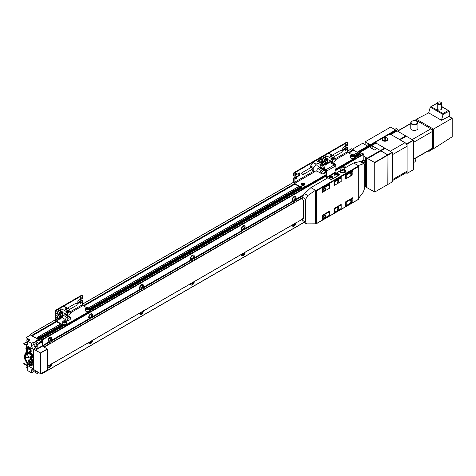 <?xml version="1.0" encoding="UTF-8"?>
<svg xmlns="http://www.w3.org/2000/svg" width="476" height="476" viewBox="0 0 476 476"><rect width="100%" height="100%" fill="white"/><g stroke="black" fill="none" stroke-linecap="round" stroke-linejoin="round"><path stroke-width="0.71" d="M346.492 167.076A2.695 1.559 120 0 0 346.338 166.963A2.695 1.559 120 0 0 344.987 167.094A2.695 1.559 120 0 0 344.6 167.362M345.421 167.695A1.618 0.934 120 0 0 344.85 167.766M295.382 200.212L295.477 199.426A2.695 1.559 120 0 0 295.465 196.332A2.695 1.559 120 0 0 294.114 196.463A2.695 1.559 120 0 0 292.353 198.831A2.695 1.559 120 0 0 292.752 200.997L295.281 202.139A2.695 1.559 120 0 0 295.894 201.901A2.695 1.559 120 0 0 296.506 201.425L296.691 200.967L295.382 200.212L303.111 195.749M292.645 200.92A2.695 1.559 120 0 0 293.859 200.723A2.695 1.559 120 0 0 295.584 198.462A2.695 1.559 120 0 0 295.328 196.267M293.859 199.843A1.618 0.934 120 0 0 294.918 198.415A1.618 0.934 120 0 0 294.668 197.118A1.618 0.934 120 0 0 293.859 197.201A1.618 0.934 120 0 0 292.8 198.629A1.618 0.934 120 0 0 293.049 199.926A1.618 0.934 120 0 0 293.859 199.843M51.188 341.197L51.283 340.411A2.695 1.559 120 0 0 51.271 337.317A2.695 1.559 120 0 0 49.921 337.448A2.695 1.559 120 0 0 48.159 339.816A2.695 1.559 120 0 0 48.558 341.982L51.087 343.119A2.695 1.559 120 0 0 51.7 342.887A2.695 1.559 120 0 0 52.312 342.411L52.497 341.952L51.188 341.197L89.982 318.795L91.785 319.622A2.695 1.559 120 0 0 92.398 319.384A2.695 1.559 120 0 0 93.016 318.914L93.201 318.456L91.886 317.7L140.86 289.426L142.657 290.253A2.695 1.559 120 0 0 143.27 290.015A2.695 1.559 120 0 0 143.889 289.545L144.073 289.081L142.764 288.325L191.733 260.057L193.53 260.878A2.695 1.559 120 0 0 194.148 260.646A2.695 1.559 120 0 0 194.761 260.17L194.946 259.712L193.637 258.956L242.605 230.681L244.408 231.509A2.695 1.559 120 0 0 245.021 231.271A2.695 1.559 120 0 0 245.634 230.8L245.818 230.342L244.509 229.581L293.478 201.312M48.451 341.905A2.695 1.559 120 0 0 49.665 341.708A2.695 1.559 120 0 0 51.39 339.447A2.695 1.559 120 0 0 51.134 337.252M49.665 340.828A1.618 0.934 120 0 0 50.724 339.4A1.618 0.934 120 0 0 50.474 338.103A1.618 0.934 120 0 0 49.665 338.186A1.618 0.934 120 0 0 48.606 339.608A1.618 0.934 120 0 0 48.855 340.905A1.618 0.934 120 0 0 49.665 340.828M91.886 317.7L91.981 316.909A2.695 1.559 120 0 0 91.969 313.821A2.695 1.559 120 0 0 90.618 313.952A2.695 1.559 120 0 0 88.857 316.32A2.695 1.559 120 0 0 89.256 318.486L89.982 318.795M89.149 318.408A2.695 1.559 120 0 0 90.363 318.212A2.695 1.559 120 0 0 92.088 315.951A2.695 1.559 120 0 0 91.832 313.755M90.363 317.331A1.618 0.934 120 0 0 91.422 315.903A1.618 0.934 120 0 0 91.172 314.606A1.618 0.934 120 0 0 90.363 314.69A1.618 0.934 120 0 0 89.304 316.112A1.618 0.934 120 0 0 89.553 317.409A1.618 0.934 120 0 0 90.363 317.331M142.764 288.325L142.854 287.54A2.695 1.559 120 0 0 142.842 284.446A2.695 1.559 120 0 0 141.491 284.583A2.695 1.559 120 0 0 139.736 286.945A2.695 1.559 120 0 0 140.128 289.111L140.86 289.426M140.021 289.039A2.695 1.559 120 0 0 141.235 288.843A2.695 1.559 120 0 0 142.967 286.576A2.695 1.559 120 0 0 142.711 284.386M141.235 287.956A1.618 0.934 120 0 0 142.294 286.534A1.618 0.934 120 0 0 142.044 285.237A1.618 0.934 120 0 0 141.235 285.314A1.618 0.934 120 0 0 140.182 286.742A1.618 0.934 120 0 0 140.426 288.039A1.618 0.934 120 0 0 141.235 287.956M193.637 258.956L193.726 258.17A2.695 1.559 120 0 0 193.714 255.076A2.695 1.559 120 0 0 192.363 255.207A2.695 1.559 120 0 0 190.608 257.575A2.695 1.559 120 0 0 191.001 259.741L191.733 260.057M190.894 259.664A2.695 1.559 120 0 0 192.114 259.468A2.695 1.559 120 0 0 193.839 257.207A2.695 1.559 120 0 0 193.583 255.011M192.114 258.587A1.618 0.934 120 0 0 193.167 257.159A1.618 0.934 120 0 0 192.923 255.862A1.618 0.934 120 0 0 192.114 255.945A1.618 0.934 120 0 0 191.055 257.367A1.618 0.934 120 0 0 191.304 258.664A1.618 0.934 120 0 0 192.114 258.587M244.509 229.581L244.605 228.795A2.695 1.559 120 0 0 244.587 225.701A2.695 1.559 120 0 0 243.242 225.838A2.695 1.559 120 0 0 241.481 228.2A2.695 1.559 120 0 0 241.879 230.372L242.605 230.681M241.772 230.295A2.695 1.559 120 0 0 242.986 230.098A2.695 1.559 120 0 0 244.712 227.837A2.695 1.559 120 0 0 244.456 225.642M242.986 229.218A1.618 0.934 120 0 0 244.045 227.79A1.618 0.934 120 0 0 243.795 226.493A1.618 0.934 120 0 0 242.986 226.57A1.618 0.934 120 0 0 241.927 227.998A1.618 0.934 120 0 0 242.177 229.295A1.618 0.934 120 0 0 242.986 229.218M296.691 222.411L296.506 222.518A2.695 1.559 120 0 0 295.894 222.756A2.695 1.559 120 0 0 295.281 223.226L245.634 251.887A2.695 1.559 120 0 0 245.021 252.125A2.695 1.559 120 0 0 244.408 252.595L194.761 281.262A2.695 1.559 120 0 0 194.148 281.495A2.695 1.559 120 0 0 193.53 281.97L143.889 310.632A2.695 1.559 120 0 0 143.27 310.87A2.695 1.559 120 0 0 142.657 311.34L93.016 340.001A2.695 1.559 120 0 0 92.398 340.239A2.695 1.559 120 0 0 91.785 340.715L52.312 363.503A2.695 1.559 120 0 0 51.7 363.735A2.695 1.559 120 0 0 51.087 364.211L50.593 364.491M48.011 366.056A2.695 1.559 120 0 0 48.57 367.252A2.695 1.559 120 0 0 49.921 367.115A2.695 1.559 120 0 0 51.824 363.67M48.451 367.169A2.695 1.559 120 0 0 49.665 366.966A2.695 1.559 120 0 0 51.569 363.819M48.558 365.741A1.618 0.934 120 0 0 48.855 366.169A1.618 0.934 120 0 0 49.665 366.086A1.618 0.934 120 0 0 50.771 364.467L47.374 366.425M88.709 342.559A2.695 1.559 120 0 0 89.268 343.749A2.695 1.559 120 0 0 90.618 343.618A2.695 1.559 120 0 0 92.522 340.173M89.149 343.666A2.695 1.559 120 0 0 90.363 343.47A2.695 1.559 120 0 0 92.267 340.322M89.256 342.244A1.618 0.934 120 0 0 89.553 342.672A1.618 0.934 120 0 0 90.363 342.589A1.618 0.934 120 0 0 91.469 340.965L52.527 363.45M139.587 313.19A2.695 1.559 120 0 0 140.14 314.38A2.695 1.559 120 0 0 141.491 314.249A2.695 1.559 120 0 0 143.395 310.804M140.021 314.297A2.695 1.559 120 0 0 141.235 314.1A2.695 1.559 120 0 0 143.139 310.953M140.128 312.875A1.618 0.934 120 0 0 140.426 313.297A1.618 0.934 120 0 0 141.235 313.22A1.618 0.934 120 0 0 142.342 311.596L93.225 339.953M190.459 283.815A2.695 1.559 120 0 0 191.019 285.011A2.695 1.559 120 0 0 192.363 284.874A2.695 1.559 120 0 0 194.267 281.429M190.894 284.928A2.695 1.559 120 0 0 192.114 284.725A2.695 1.559 120 0 0 194.018 281.578M191.007 283.5A1.618 0.934 120 0 0 191.304 283.928A1.618 0.934 120 0 0 192.114 283.845A1.618 0.934 120 0 0 193.22 282.226M241.332 254.446A2.695 1.559 120 0 0 241.891 255.636A2.695 1.559 120 0 0 243.242 255.505A2.695 1.559 120 0 0 245.146 252.06M241.772 255.552A2.695 1.559 120 0 0 242.986 255.356A2.695 1.559 120 0 0 244.89 252.209M241.879 254.13A1.618 0.934 120 0 0 242.177 254.553A1.618 0.934 120 0 0 242.986 254.476A1.618 0.934 120 0 0 244.093 252.851L194.97 281.209M292.204 225.071A2.695 1.559 120 0 0 292.764 226.267A2.695 1.559 120 0 0 294.114 226.13A2.695 1.559 120 0 0 296.018 222.685M292.645 226.183A2.695 1.559 120 0 0 293.859 225.987A2.695 1.559 120 0 0 295.763 222.833M292.752 224.755A1.618 0.934 120 0 0 293.049 225.184A1.618 0.934 120 0 0 293.859 225.106A1.618 0.934 120 0 0 294.965 223.482L245.848 251.84M295.281 223.226L294.787 223.512L295.281 223.226M244.408 252.595L243.914 252.881L244.408 252.595M193.53 281.97L193.042 282.25L193.53 281.97M142.657 311.34L142.169 311.625L142.657 311.34M91.785 340.715L91.297 340.995L91.785 340.715M193.655 258.385L242.04 230.455L193.726 258.17M142.782 287.754L191.162 259.825L142.854 287.54M91.91 317.129L140.289 289.2L91.981 316.909M51.212 340.626L89.417 318.569L51.283 340.411M48.719 342.065L42.334 345.755L48.719 342.065M244.533 229.015L292.913 201.08L244.605 228.795M360.63 152.891L354.626 156.36L360.588 152.992L360.481 152.1L359.231 151.671M355.393 156.8L360.064 154.105L360.064 153.29M360.064 154.105L360.326 154.521M360.891 161.656L363.813 159.972L363.813 154.319L362.409 153.391M363.813 159.972L365.592 161.542L365.592 182.629L364.699 183.147L365.592 182.629M348.712 152.945L353.591 150.13L351.556 148.762L347.534 151.088L351.556 148.762M353.591 150.13L357.601 152.493M40.894 339.596L39.175 340.59L38.544 339.733L38.544 338.549L39.109 338.519L38.955 337.728L37.782 337.139L37.455 338.918L32.178 335.872L56.596 321.77M29.821 335.431L30.143 334.402L32.178 335.872M41.531 373.285L42.215 373.595L42.287 372.863M44.066 347.141L42.608 346.153L49.284 342.298M42.334 345.755L42.608 346.153M42.287 345.6L42.287 339.947L40.936 338.924L41.454 341.417L40.829 341.548L41.454 341.185M55.769 315.13A0.72 0.416 120 0 0 55.264 316.01L55.264 319.824L30.036 334.39L55.264 319.824A1.44 0.833 -120 0 0 56.281 321.592L63.909 325.995A0.72 0.416 0 0 0 64.926 325.995L90.618 311.161A0.72 0.416 0 0 0 90.827 310.87L90.827 310.281A0.72 0.416 0 0 0 90.618 309.989L89.292 309.221M296.911 176.786L294.62 177.816L294.114 177.518A0.72 0.416 120 0 0 293.603 178.405L293.603 182.219L82.479 304.11L293.603 182.219A1.44 0.833 -120 0 0 294.62 183.98L302.254 188.389A0.72 0.416 0 0 0 303.272 188.389L326.417 175.025M366.657 170.146A6.117 3.528 60 0 1 365.592 168.736M372.232 148.75L372.869 148.387L372.869 146.18L371.78 145.555L376.284 142.961A2.88 1.66 0 0 0 376.986 143.627L384.816 148.232L367.448 158.502L374.594 162.453L387.821 154.819L380.83 150.832L367.639 158.46M384.816 148.232L367.448 158.502M376.177 142.889L371.518 145.579L371.262 145.257L376.141 142.455A2.88 1.66 0 0 0 376.986 143.627L390.213 151.261L405.07 142.687L391.843 135.047A2.88 1.66 0 0 0 387.773 135.047L376.986 141.277A2.88 1.66 0 0 0 376.141 142.449L371.577 145.602L360.35 152.028M376.242 142.026L359.844 151.731M395.806 130.144L370.501 144.99L365.235 141.777L390.671 127.092L395.806 130.144L357.553 152.469M365.592 178.548L366.657 177.994M365.592 175.757A1.077 0.625 -120 0 0 366.252 176.584L366.657 176.816M366.657 174.555A6.117 3.528 60 0 1 365.592 174.508M366.657 165.065L365.592 165.624M366.044 165.422A6.117 3.528 60 0 1 366.657 166.154M366.657 184.962A8.633 4.986 120 0 1 365.639 186.312L366.657 186.901L366.657 158.508L365.639 157.919L365.639 165.654M365.639 186.312L365.639 178.577M372.869 146.18L370.322 147.649L374.392 149.999L376.938 148.53L380.413 150.535L371.673 145.543L360.409 152.058M372.869 148.387A2.88 1.66 -120 0 0 372.97 149.178M352.389 149.19L362.694 143.246L366.609 145.507L369.15 144.038L370.239 144.662L357.137 152.225M387.821 184.48L387.976 155.081L380.806 150.856M376.153 142.318L371.006 145.287L370.655 144.96L359.35 151.493M360.142 151.904L371.143 145.275M359.636 151.612L370.756 144.966L359.428 151.499M371.197 145.239L359.945 151.79M367.317 158.335L363.813 156.229M360.594 154.367L360.064 154.063M380.865 150.821L385.215 148.375L392.248 152.612L392.248 181.927L387.976 184.396L387.976 155.081L374.749 162.721L374.594 162.453M387.976 184.396L374.749 192.03L374.749 162.721M364.699 186.408L374.749 192.03M389.689 134.565L396.603 130.567L397.014 130.912M388.154 134.863L396.091 130.269L396.508 130.62M397.109 130.858L390.588 134.625L397.109 130.858L406.171 136.201M405.849 135.85L399.537 139.492L391.843 135.047A2.88 1.66 0 0 0 390.683 134.643L390.481 134.696M399.959 139.789L407.105 144.038L407.105 173.353L405.915 172.842M365.235 141.777L365.08 144.627M392.248 152.612L387.976 155.081L387.821 154.819L392.099 152.35M360.463 152.094L371.649 145.567M376.51 141.64L370.631 144.978M357.345 152.344L395.675 129.978M396.448 130.602L389.57 134.571M396.954 130.894L390.51 134.613M406.111 136.178L399.959 139.736M407.105 173.353L413.412 169.706L413.412 140.396L406.266 136.148L400.013 139.766L406.266 136.148M396.193 130.275L388.398 134.773M413.257 140.128L406.95 143.776M413.412 140.396L407.105 144.038M396.698 130.573L389.784 134.565M432.839 148.929L429.209 151.243A0.72 0.416 -60 0 1 429.185 151.261A0.72 0.416 -60 0 1 428.822 151.297A0.72 0.416 -60 0 1 428.674 150.999L428.418 150.803M437.884 102.328L438.134 102.185A1.797 1.041 0 0 0 438.134 103.649A1.797 1.041 0 0 0 440.681 103.649A1.797 1.041 0 0 0 440.681 102.185A1.797 1.041 0 0 0 438.134 102.185L437.884 102.328A2.16 1.244 0 0 0 437.248 103.209L437.248 108.79A2.16 1.244 0 0 0 438.58 109.944A2.16 1.244 0 0 0 440.937 109.67A2.16 1.244 0 0 0 441.567 108.79L441.567 103.209A2.16 1.244 0 0 0 440.937 102.328A2.16 1.244 0 0 0 440.794 102.257M437.248 103.209A2.16 1.244 0 0 0 438.58 104.363A2.16 1.244 0 0 0 440.937 104.089A2.16 1.244 0 0 0 441.567 103.209M411.811 121.35L412.061 121.201A3.201 1.85 0 0 0 412.061 121.201A3.201 1.85 0 0 0 412.067 123.814A3.201 1.85 0 0 0 416.589 123.814A3.201 1.85 0 0 0 416.589 121.201A3.201 1.85 0 0 0 412.067 121.201L411.811 121.35A3.564 2.059 0 0 0 410.764 122.802L410.764 128.383A3.564 2.059 0 0 0 412.966 130.281A3.564 2.059 0 0 0 416.845 129.835A3.564 2.059 0 0 0 417.892 128.383L417.892 122.802A3.564 2.059 0 0 0 416.845 121.35A3.564 2.059 0 0 0 416.714 121.273M410.764 122.802A3.564 2.059 0 0 0 412.966 124.7A3.564 2.059 0 0 0 416.845 124.254A3.564 2.059 0 0 0 417.892 122.802M398.43 130.501A2.517 1.452 -120 0 0 397.049 128.942A2.517 1.452 -120 0 0 395.788 128.817L394.729 129.43M398.489 130.466A2.231 1.285 -120 0 0 397.252 129.061A2.231 1.285 -120 0 0 397.157 129.008M413.644 162.542L414.858 161.84A2.517 1.452 -120 0 0 415.375 160.686L415.375 160.454A2.231 1.285 -120 0 0 414.78 158.681L428.269 150.886A0.72 0.416 60 0 1 428.269 150.886M415.375 160.686A2.517 1.452 -120 0 0 414.721 158.71M431.887 148.798L432.44 148.827L432.41 131.09A2.16 1.244 -120 0 0 431.202 128.99L415.857 120.101A0.72 0.416 120 0 1 416.387 119.238L428.686 112.883L430.262 107.094L436.456 103.435L437.248 103.893M431.22 106.707L443.019 113.52L443.019 114.46L430.262 107.094L436.456 103.679L437.248 104.137M443.019 114.46L449.279 111.081L441.567 106.386M449.279 116.578L449.279 111.081L448.261 110.497L443.019 113.52M415.857 120.101L415.602 120.589M414.114 120.666L415.964 119.702M432.44 148.827A0.72 0.416 0 0 0 433.457 148.792L452.016 136.892A0.72 0.416 0 0 0 452.2 136.618L452.2 118.268L449.13 116.495A0.72 0.416 -60 0 0 448.797 116.513L451.992 118.387M432.184 148.97L432.184 148.387A0.72 0.416 60 0 1 432.035 148.714L413.668 159.317M432.184 148.387L413.668 159.073L413.668 162.251A2.16 1.244 60 0 1 413.412 163.078M415.322 120.749L415.75 120.505A0.72 0.416 60 0 1 416.107 120.541L415.625 120.821M415.602 120.244L416.107 120.541M428.418 151.148L428.12 150.975M431.202 128.99L432.41 129.692L452.016 118.375L452.016 136.892M428.686 112.883L441.502 120.285L448.797 116.513M441.502 120.285L442.989 114.716M391.653 181.07A2.88 1.66 -120 0 0 392.248 179.755L407.105 171.176A2.88 1.66 60 0 1 406.51 172.496L392.248 180.725M405.07 142.687A2.88 1.66 60 0 1 407.105 146.209L392.248 154.789L392.248 179.755M387.69 139.046L387.69 139.629A2.773 1.601 180 0 1 385.982 141.11A2.773 1.601 180 0 1 382.966 140.765A2.773 1.601 180 0 1 382.151 139.629L382.151 139.046A2.773 1.601 180 0 1 383.864 137.564A2.773 1.601 180 0 1 386.881 137.915A2.773 1.601 180 0 1 387.69 139.046A2.773 1.601 180 0 1 385.982 140.521A2.773 1.601 180 0 1 382.966 140.176A2.773 1.601 180 0 1 382.151 139.046M385.138 138.492L384.12 139.081L385.512 139.295L385.727 138.831L385.138 138.492L384.215 139.135M385.625 139.04L385.138 138.76M407.105 146.209L407.105 171.176M34.766 370.114A1.511 0.875 -120 0 0 35.825 371.815A1.511 0.875 -120 0 0 36.581 371.893A1.511 0.875 -120 0 0 36.807 371.643M35.825 344.088A1.511 0.875 -120 0 0 35.069 344.011A1.511 0.875 -120 0 0 34.837 345.225A1.511 0.875 -120 0 0 35.825 346.558A1.511 0.875 -120 0 0 36.581 346.629A1.511 0.875 -120 0 0 36.813 345.421A1.511 0.875 -120 0 0 35.825 344.088M27.078 366.246A1.618 0.934 -120 0 0 27.37 366.77M28.947 340.53A1.618 0.934 -120 0 0 28.042 339.507A1.618 0.934 -120 0 0 27.233 339.424A1.618 0.934 -120 0 0 26.942 340.56A1.618 0.934 -120 0 0 27.787 341.97M35.623 349.973L37.913 348.61L37.687 344.255L33.844 342.036L31.553 343.386L31.553 345.647A2.88 1.66 -120 0 0 33.588 349.17L40.68 353.037L40.68 373.755L33.588 369.435A2.88 1.66 -120 0 0 32.148 369.293A2.88 1.66 -120 0 0 31.553 370.614L31.553 372.869L33.844 371.577L37.687 373.797L37.812 372.22M33.844 369.584L33.844 371.577M33.844 342.036L33.844 344.321A2.88 1.66 -120 0 0 35.878 347.849L37.562 348.819M31.553 372.869L27.787 370.697L27.787 368.436A2.88 1.66 -120 0 0 25.752 364.913L23.8 363.783L23.8 363.343L33.385 368.876L33.385 349.491L23.8 343.958L23.8 343.517L25.752 344.648A2.88 1.66 -120 0 0 27.192 344.791A2.88 1.66 -120 0 0 27.787 343.47L27.787 341.215L30.077 339.858L26.061 337.68L26.061 342.179L27.787 343.178M26.061 365.116L26.061 366.942L27.769 368.067M23.8 343.517L26.061 342.179M35.944 341.762L38.568 340.245L41.162 341.738M38.568 340.245L38.377 339.596L35.343 341.411L38.55 343.267L41.62 341.47L42.031 341.708L37.687 344.255M31.553 343.386L27.787 341.215M37.812 348.349L42.186 345.879L47.225 348.962L40.573 352.859M40.68 353.037L47.374 349.229L47.225 348.962M40.68 373.755L47.374 370.025L47.374 349.229M40.573 373.815L47.374 370.025M26.061 337.68L30.488 335.044L38.377 339.596M26.186 337.609L30.488 335.044M42.186 345.879L42.031 341.708M37.812 344.463L42.186 341.976M341.048 170.093L340.495 170.598L341.137 171.991L343.547 172.366L345.308 171.348L344.666 169.956M337.865 180.606L337.865 180.606A1.261 0.726 -60 0 1 338.757 181.118A1.261 0.726 -60 0 1 337.865 182.659A1.261 0.726 -60 0 1 336.972 182.147A1.261 0.726 -60 0 1 337.865 180.606L337.865 180.606M337.799 180.648A1.077 0.625 -60 0 1 338.275 180.624A1.077 0.625 -60 0 1 338.442 181.493A1.077 0.625 -60 0 1 337.74 182.439A1.077 0.625 -60 0 1 337.198 182.492A1.077 0.625 -60 0 1 336.978 182.07M337.865 207.625L337.865 207.625A1.261 0.726 -60 0 1 338.757 208.143A1.261 0.726 -60 0 1 337.865 209.684A1.261 0.726 -60 0 1 336.972 209.172A1.261 0.726 -60 0 1 337.865 207.625L337.865 207.625M337.799 207.667A1.077 0.625 -60 0 1 338.275 207.649A1.077 0.625 -60 0 1 338.442 208.512A1.077 0.625 -60 0 1 337.74 209.464A1.077 0.625 -60 0 1 337.198 209.517A1.077 0.625 -60 0 1 336.978 209.089M351.092 172.824L351.092 172.824A1.44 0.833 -60 0 1 352.109 173.407A1.44 0.833 -60 0 1 351.092 175.174A1.44 0.833 -60 0 1 350.074 174.585A1.44 0.833 -60 0 1 351.092 172.824L351.092 172.824M350.99 172.883A1.166 0.672 -60 0 1 351.484 172.877A1.166 0.672 -60 0 1 351.663 173.811A1.166 0.672 -60 0 1 350.901 174.835A1.166 0.672 -60 0 1 350.318 174.894A1.166 0.672 -60 0 1 350.08 174.466M324.638 215.116L324.638 215.116A1.44 0.833 -60 0 1 325.655 215.705A1.44 0.833 -60 0 1 324.638 217.467A1.44 0.833 -60 0 1 323.62 216.877A1.44 0.833 -60 0 1 324.638 215.116L324.638 215.116M324.537 215.182A1.166 0.672 -60 0 1 325.031 215.17A1.166 0.672 -60 0 1 325.209 216.104A1.166 0.672 -60 0 1 324.448 217.133A1.166 0.672 -60 0 1 323.864 217.193A1.166 0.672 -60 0 1 323.626 216.758M351.092 199.843L351.092 199.843A1.44 0.833 -60 0 1 352.109 200.432A1.44 0.833 -60 0 1 351.092 202.193A1.44 0.833 -60 0 1 350.074 201.604A1.44 0.833 -60 0 1 351.092 199.843L351.092 199.843M350.99 199.908A1.166 0.672 -60 0 1 351.484 199.896A1.166 0.672 -60 0 1 351.663 200.83A1.166 0.672 -60 0 1 350.901 201.86A1.166 0.672 -60 0 1 350.318 201.919A1.166 0.672 -60 0 1 350.08 201.485M324.638 188.097L324.638 188.097A1.44 0.833 -60 0 1 325.655 188.68A1.44 0.833 -60 0 1 324.638 190.448A1.44 0.833 -60 0 1 323.62 189.859A1.44 0.833 -60 0 1 324.638 188.097L324.638 188.097M324.537 188.157A1.166 0.672 -60 0 1 325.031 188.151A1.166 0.672 -60 0 1 325.209 189.085A1.166 0.672 -60 0 1 324.448 190.108A1.166 0.672 -60 0 1 323.864 190.168A1.166 0.672 -60 0 1 323.626 189.74M343.898 166.457A1.41 0.815 180 0 1 344.231 166.761A1.41 0.815 180 0 1 343.654 167.725A1.41 0.815 180 0 1 341.905 167.611A1.41 0.815 180 0 1 341.572 166.761A1.41 0.815 180 0 1 343.898 166.457M345.154 168.944L344.386 170.497A1.797 1.041 180 0 1 341.631 170.64A1.797 1.041 180 0 1 341.417 170.497L340.774 169.569L340.971 167.736A2.053 1.184 180 0 0 341.453 168.968A2.053 1.184 180 0 0 343.999 169.135A2.053 1.184 180 0 0 344.832 167.736L344.231 166.761M344.428 170.235L344.428 169.236L344.428 170.235M358.827 198.028L363.283 192.108L364.699 188.074L364.699 165.059L364.104 163.5L361.028 161.721A3.6 2.077 120 0 0 359.999 161.596L353.638 162.953L344.957 167.963L345.029 169.105M342.506 170.569L342.185 169.551L342.506 170.569M332.397 176.215A1.618 0.934 180 0 1 332.873 176.876L332.873 178.107A1.618 0.934 180 0 1 331.873 178.97A1.618 0.934 180 0 1 330.106 178.768A1.618 0.934 180 0 1 329.63 178.107L329.63 176.876A1.618 0.934 180 0 1 330.219 176.156M337.484 173.276A1.618 0.934 180 0 1 337.96 173.936L337.96 175.174A1.618 0.934 180 0 1 336.96 176.037A1.618 0.934 180 0 1 335.193 175.834A1.618 0.934 180 0 1 334.717 175.174L334.717 173.936A1.618 0.934 180 0 1 335.306 173.216M336.925 174.043L337.139 173.579L336.556 173.24L335.538 173.829L336.925 174.043M335.753 173.948L335.753 173.365M336.556 174.097L336.556 173.24M331.837 176.977L332.052 176.519L331.469 176.18L330.451 176.763L331.837 176.977M330.665 176.888L330.665 176.298M331.469 177.036L331.469 176.18M340.858 168.79L340.774 169.569M345.308 171.348L345.308 172.235M343.547 172.366L343.547 172.871M341.137 171.991L341.137 172.592M340.495 170.598L340.762 172.407M340.495 171.598L339.923 171.925M345.82 171.675A3.058 1.767 0 0 0 345.213 171.051M336.829 172.931L339.007 171.396L340.739 172.395A3.058 1.767 0 0 0 344.071 172.776A3.058 1.767 0 0 0 345.957 171.146A3.058 1.767 0 0 0 345.064 169.896L344.922 169.819M364.104 163.5L358.214 165.594L358.725 166.475L316.498 190.858L310.899 187.627L327.946 177.786L330.743 179.398A0.72 0.416 0 0 0 331.76 179.398L339.394 174.995A0.72 0.416 0 0 0 339.602 174.704A0.72 0.416 0 0 0 339.394 174.406L337.817 173.502M303.396 200.342L303.527 217.972M303.396 217.978L302.76 218.347L303.527 218.282L303.527 200.497L302.76 199.551L302.76 197.439A3.6 2.077 120 0 1 304.539 193.613L310.899 187.627M322.347 215.265L322.859 215.557L329.469 211.737L329.469 211.154L322.347 215.265L322.347 219.376L329.469 215.265L329.469 211.737M322.347 188.24L322.347 192.352L329.469 188.24L329.469 184.718L322.859 188.538L322.347 188.24L329.469 184.129L329.469 184.718M322.347 192.352L329.469 188.24M334.051 181.487L334.051 185.598L341.173 181.487L341.173 177.965L334.557 181.778L334.051 181.487L341.173 177.375L341.173 177.965M334.051 185.598L341.173 181.487M334.051 208.506L334.557 208.803L341.173 204.983L341.173 204.394L334.051 208.506L334.051 212.623L341.173 208.506L341.173 204.983M315.481 223.518L315.481 190.269L307.823 195.511L305.687 199.129L305.687 222.143L306.58 223.881L315.987 223.809L315.987 190.561L358.725 165.892L358.725 199.141L315.987 223.809L316.498 223.518L316.498 190.858M345.749 174.734L346.26 175.025L352.871 171.205L352.871 170.616L345.749 174.734L345.749 178.845L352.871 174.734L352.871 171.205M345.749 178.845L352.871 174.734M345.749 201.753L346.26 202.044L352.871 198.23L352.871 197.641L345.749 201.753L345.749 205.864L352.871 201.753L352.871 198.23M322.347 219.376L329.469 215.265M334.051 212.623L341.173 208.506M345.749 205.864L352.871 201.753M346.26 202.044L346.26 205.572M334.557 208.803L334.557 212.326M322.859 215.557L322.859 219.085M358.214 165.594L353.638 162.953M302.76 218.347L302.76 220.459A3.6 2.077 120 0 0 303.51 222.102L306.58 223.881M346.26 175.025L346.26 178.548M334.557 181.778L334.557 185.307M322.859 188.538L322.859 192.06M339.215 175.097L337.96 174.341M327.791 177.875L326.929 177.078L335.068 172.383L335.068 166.213A1.077 0.625 -120 0 0 334.301 164.892L329.57 162.453L324.935 165.13M335.068 172.383L335.61 172.99M322.823 168.248L326.417 170.616L326.417 176.786A1.077 0.625 -120 0 0 327.179 178.107L327.286 178.167M326.929 177.078L326.929 170.914A1.077 0.625 -120 0 0 326.161 169.593L323.329 167.957M295.275 174.621A0.887 0.512 120 0 0 295.388 174.573A0.887 0.512 120 0 0 296.001 173.371M295.894 174.865A0.887 0.512 120 0 0 296.471 174.085A0.887 0.512 120 0 0 296.334 173.377A0.887 0.512 120 0 0 295.894 173.419A0.887 0.512 120 0 0 295.316 174.198A0.887 0.512 120 0 0 295.453 174.912A0.887 0.512 120 0 0 295.894 174.865M295.275 178.738A0.887 0.512 120 0 0 295.388 178.684A0.887 0.512 120 0 0 296.001 177.483M295.894 178.976A0.887 0.512 120 0 0 296.471 178.197A0.887 0.512 120 0 0 296.334 177.488A0.887 0.512 120 0 0 295.894 177.53A0.887 0.512 120 0 0 295.316 178.31A0.887 0.512 120 0 0 295.453 179.024A0.887 0.512 120 0 0 295.894 178.976M323.769 173.163A1.981 1.142 0 0 0 324.257 173.627A1.981 1.142 0 0 0 326.417 173.877M304.414 183.498A1.981 1.142 180 0 1 304.997 184.307L304.372 183.397C302.635 182.808 301.522 183.111 301.04 184.307L301.04 185.89A1.981 1.142 0 0 0 301.617 186.699A1.981 1.142 0 0 0 303.771 186.949A1.981 1.142 0 0 0 304.997 185.89L304.997 184.307A1.981 1.142 180 0 1 303.771 185.36A1.981 1.142 180 0 1 301.617 185.116A1.981 1.142 180 0 1 301.04 184.307A1.981 1.142 180 0 1 301.701 183.456M303.712 184.557L302.32 184.462M303.753 184.551L304.021 183.974L303.283 183.552L302.284 183.706L302.016 184.283L302.748 184.706L303.753 184.551M302.284 184.438L302.284 183.706M303.283 184.313L303.283 183.552M326.352 171.491L325.096 171.372M325.084 171.461L326.417 171.419M325.923 171.241L325.923 170.479L324.959 170.628M326.417 170.765L325.923 170.479M294.263 176.09A0.72 0.416 120 0 1 294.114 175.757L294.114 173.704A0.72 0.416 120 0 1 294.62 172.824L294.114 172.526A0.72 0.416 120 0 0 293.603 173.407L293.603 175.465A0.72 0.416 120 0 0 293.751 175.793L294.263 176.09A0.72 0.416 120 0 0 294.62 176.055L299.202 172.824M296.762 176.578L298.69 175.465L298.946 172.966M297.167 176.935L299.458 175.317L299.458 172.966M296.405 176.495L294.114 177.518M294.62 177.816A0.72 0.416 120 0 0 294.114 178.696L293.603 178.405M344.731 146.828L347.022 145.799A0.72 0.416 120 0 0 347.534 144.918L347.534 142.859A0.72 0.416 120 0 0 347.385 142.532A0.72 0.416 120 0 0 347.022 142.568L321.33 157.401A0.72 0.416 120 0 0 320.824 158.282L320.824 159.02L320.824 158.282A0.72 0.416 120 0 0 320.675 157.955L320.164 157.657A0.72 0.416 120 0 0 319.807 157.693L294.114 172.526M320.675 157.955A0.72 0.416 120 0 0 320.312 157.99L319.807 157.693M294.114 178.696L294.114 182.516A0.72 0.416 -120 0 0 294.62 183.397L302.254 187.8A0.72 0.416 0 0 0 303.272 187.8L326.417 174.436M294.62 172.824L320.312 157.99M324.971 170.075L322.198 168.474L324.971 170.075M302.456 174.585A1.077 0.625 -120 0 0 302.998 174.638A1.077 0.625 -120 0 0 303.164 173.77A1.077 0.625 -120 0 0 302.456 172.824A1.077 0.625 -120 0 0 301.915 172.77A1.077 0.625 -120 0 0 301.754 173.633A1.077 0.625 -120 0 0 302.456 174.585M302.998 174.638L312.304 169.26A1.077 0.625 -120 0 0 312.47 168.397A1.077 0.625 -120 0 0 311.768 167.445A1.077 0.625 -120 0 0 311.227 167.391L301.915 172.77M320.449 162.447A1.981 1.142 -60 0 1 321.74 160.721A1.981 1.142 -60 0 1 322.728 160.62L321.354 159.829A1.981 1.142 120 0 0 320.366 159.93A1.981 1.142 120 0 0 319.075 161.656M317.492 171.366L316.094 172.175L311.31 169.837M322.115 160.269A2.517 1.452 120 0 0 321.621 159.478A2.517 1.452 120 0 0 320.366 159.603L319.039 158.841L312.934 162.364L310.649 165.904L313.803 167.725L316.094 164.184L317.95 163.113A1.547 0.892 120 0 0 316.939 164.476A1.547 0.892 120 0 0 317.177 165.719L320.431 167.594A1.547 0.892 120 0 0 320.651 167.665M312.934 162.364L316.094 164.184M322.68 173.794L324.055 173.002A1.499 0.863 120 0 0 325.031 171.681A1.499 0.863 120 0 0 324.799 170.485A1.499 0.863 120 0 0 324.055 170.557L322.68 171.348A1.499 0.863 120 0 0 321.699 172.669A1.499 0.863 120 0 0 321.931 173.865A1.499 0.863 120 0 0 322.68 173.794M324.799 170.485L323.323 169.629A1.499 0.863 120 0 0 322.579 169.706L321.205 170.497A1.499 0.863 120 0 0 320.229 171.818A1.499 0.863 120 0 0 320.455 173.014L321.931 173.865M322.68 168.331L324.055 167.54A1.499 0.863 120 0 0 325.031 166.219A1.499 0.863 120 0 0 324.799 165.017A1.499 0.863 120 0 0 324.055 165.095L322.68 165.886A1.499 0.863 120 0 0 321.699 167.207A1.499 0.863 120 0 0 321.931 168.403A1.499 0.863 120 0 0 322.68 168.331M326.09 164.464L326.09 163.69L325.453 163.631L324.816 165.029L323.323 164.166A1.499 0.863 120 0 0 322.579 164.244L321.205 165.035A1.499 0.863 120 0 0 320.229 166.356A1.499 0.863 120 0 0 320.455 167.552L321.931 168.403M323.519 169.742A1.547 0.892 120 0 0 323.353 169.587A1.547 0.892 120 0 0 322.579 169.664L321.205 170.456A1.547 0.892 120 0 0 320.193 171.818A1.547 0.892 120 0 0 320.431 173.062A1.547 0.892 120 0 0 320.651 173.127M323.353 169.587L320.092 167.707A1.547 0.892 120 0 0 319.319 167.784L317.95 168.575A1.547 0.892 120 0 0 316.939 169.938A1.547 0.892 120 0 0 317.177 171.181L320.431 173.062M323.519 164.28A1.547 0.892 120 0 0 323.353 164.125A1.547 0.892 120 0 0 322.579 164.202L321.205 164.994A1.547 0.892 120 0 0 320.193 166.356A1.547 0.892 120 0 0 320.431 167.594M321.252 162.857L321.865 161.608M321.889 163.274L322.526 162.483L322.526 161.632L321.889 161.578L321.252 162.37L321.252 162.917L321.871 163.268M321.865 162.102L322.526 162.483M322.579 164.202L317.492 161.263A1.547 0.892 -60 0 1 318.265 161.185L323.353 164.125M319.039 158.841A2.517 1.452 -60 0 1 320.3 158.716L321.621 159.478M320.413 167.588L320.413 167.891M317.492 161.263L320.366 159.603M313.803 167.725L313.803 171.277M310.649 165.904L310.649 167.73M345.136 149.952A0.887 0.512 120 0 0 345.243 149.898A0.887 0.512 120 0 0 345.856 148.696M345.749 150.196A0.887 0.512 120 0 0 346.326 149.416A0.887 0.512 120 0 0 346.195 148.702A0.887 0.512 120 0 0 345.749 148.75A0.887 0.512 120 0 0 345.171 149.529A0.887 0.512 120 0 0 345.308 150.237A0.887 0.512 120 0 0 345.749 150.196M345.136 145.84A0.887 0.512 120 0 0 345.243 145.787A0.887 0.512 120 0 0 345.856 144.585M345.749 146.084A0.887 0.512 120 0 0 346.326 145.299A0.887 0.512 120 0 0 346.195 144.591A0.887 0.512 120 0 0 345.749 144.639A0.887 0.512 120 0 0 345.171 145.418A0.887 0.512 120 0 0 345.308 146.126A0.887 0.512 120 0 0 345.749 146.084M353.763 155.009A1.981 1.142 180 0 1 354.34 155.813L353.716 154.908C351.978 154.319 350.872 154.623 350.384 155.813L350.384 157.401A1.981 1.142 0 0 0 350.967 158.21A1.981 1.142 0 0 0 353.121 158.454A1.981 1.142 0 0 0 354.34 157.401L354.34 155.813A1.981 1.142 180 0 1 353.121 156.872A1.981 1.142 180 0 1 350.967 156.622A1.981 1.142 180 0 1 350.384 155.813A1.981 1.142 180 0 1 351.044 154.962M353.055 156.069L351.669 155.973M353.097 156.063L353.365 155.485L352.633 155.057L351.627 155.218L351.359 155.795L352.097 156.217L353.097 156.063M351.627 155.95L351.627 155.218M352.633 155.825L352.633 155.057M321.33 157.401L320.824 157.11A0.72 0.416 120 0 0 320.348 157.764M347.385 142.532L346.873 142.241A0.72 0.416 120 0 0 346.516 142.276L320.824 157.11M344.481 146.679L342.19 148.298L342.262 150.809L344.481 149.619L344.731 149.178L344.225 148.881L342.19 150.351M344.731 149.178L344.987 148.738L344.481 148.441L344.225 148.881M344.481 148.441L346.516 147.268A0.72 0.416 120 0 1 346.873 147.233L347.385 147.524A0.72 0.416 120 0 0 347.022 147.56L346.516 147.268M344.987 148.738L347.022 147.56M335.294 158.74L347.534 151.671L347.534 147.857A0.72 0.416 120 0 0 347.385 147.524M335.068 170.033L355.673 158.133A0.72 0.416 0 0 0 355.881 157.842L355.881 157.253A0.72 0.416 0 0 0 355.673 156.961L354.34 156.193M335.068 169.444L355.673 157.55A0.72 0.416 0 0 0 355.881 157.253M347.534 151.671A0.72 0.416 -120 0 0 348.039 152.558L351.681 154.658M332.575 155.069L340.887 150.267A1.077 0.625 60 0 1 341.429 150.321A1.077 0.625 60 0 1 342.131 151.273A1.077 0.625 60 0 1 341.964 152.136L334.152 156.652M324.12 161.888A1.981 1.142 120 0 0 323.924 161.983A1.981 1.142 120 0 0 322.639 163.714M325.298 161.894A1.981 1.142 -60 0 1 324.311 161.995A1.981 1.142 -60 0 1 324.007 160.406A1.981 1.142 -60 0 1 325.298 158.663A1.981 1.142 -60 0 1 326.286 158.567L324.918 157.776A1.981 1.142 120 0 0 323.924 157.871A1.981 1.142 120 0 0 322.538 160.513M331.861 155.081L334.152 155.979L328.708 153.26L331.861 155.081L330.005 156.152A1.547 0.892 120 0 1 330.778 156.074L334.033 157.955A1.547 0.892 120 0 0 333.26 158.032L331.885 158.823A1.547 0.892 120 0 0 330.88 160.192A1.547 0.892 120 0 0 331.112 161.429A1.547 0.892 120 0 0 331.338 161.495M334.735 158.924L333.361 159.716A1.499 0.863 120 0 0 332.385 161.037A1.499 0.863 120 0 0 332.617 162.239A1.499 0.863 120 0 0 333.361 162.161L334.735 161.37A1.499 0.863 120 0 0 335.711 160.049A1.499 0.863 120 0 0 335.485 158.853A1.499 0.863 120 0 0 334.735 158.924L333.26 158.074L331.885 158.865A1.499 0.863 120 0 0 330.909 160.186A1.499 0.863 120 0 0 331.141 161.382L332.617 162.239M335.485 158.853L334.009 158.002A1.499 0.863 120 0 0 333.26 158.074M335.068 166.582A1.499 0.863 120 0 0 335.485 164.315A1.499 0.863 120 0 0 334.735 164.387L334.087 164.767M335.485 164.315L334.009 163.464A1.499 0.863 120 0 0 333.26 163.536L332.611 163.911M334.206 163.577A1.547 0.892 120 0 0 334.033 163.417A1.547 0.892 120 0 0 333.26 163.494L332.575 163.893M334.033 163.417L330.778 161.542A1.547 0.892 120 0 0 330.005 161.614L328.63 162.411A1.547 0.892 120 0 0 327.708 163.53M324.816 160.805L325.423 159.549M326.09 160.424L326.09 159.579L325.453 159.519L324.816 160.311L324.816 161.162L325.453 161.215L326.09 160.424L325.423 160.043M324.816 160.846L325.453 161.215M324.816 164.916L325.423 163.667M325.423 164.155L326.024 164.5M327.536 163.631L327.536 158.841A1.547 0.892 120 0 0 327.857 159.549L331.112 161.429M325.709 158.228L325.709 157.782A1.547 0.892 -60 0 1 326.798 155.89L323.924 157.55A2.517 1.452 120 0 0 322.169 160.299M320.937 159.079A2.517 1.452 -60 0 1 322.603 156.782L328.708 153.26M325.709 162.34L325.709 161.697M334.152 158.05L334.152 155.979M80.081 302.98A0.887 0.512 120 0 0 80.188 302.926A0.887 0.512 120 0 0 80.807 301.724M80.7 303.218A0.887 0.512 120 0 0 81.277 302.438A0.887 0.512 120 0 0 81.14 301.73A0.887 0.512 120 0 0 80.7 301.778A0.887 0.512 120 0 0 80.117 302.558A0.887 0.512 120 0 0 80.254 303.266A0.887 0.512 120 0 0 80.7 303.218M80.081 298.868A0.887 0.512 120 0 0 80.188 298.815A0.887 0.512 120 0 0 80.807 297.613M80.7 299.106A0.887 0.512 120 0 0 81.277 298.327A0.887 0.512 120 0 0 81.14 297.619A0.887 0.512 120 0 0 80.7 297.661A0.887 0.512 120 0 0 80.117 298.44A0.887 0.512 120 0 0 80.254 299.154A0.887 0.512 120 0 0 80.7 299.106M88.709 308.031A1.981 1.142 180 0 1 89.292 308.841L88.667 307.936C86.929 307.347 85.817 307.645 85.335 308.841L85.335 310.429A1.981 1.142 0 0 0 85.912 311.239A1.981 1.142 0 0 0 88.066 311.482A1.981 1.142 0 0 0 89.292 310.429L89.292 308.841A1.981 1.142 180 0 1 88.066 309.9A1.981 1.142 180 0 1 85.912 309.65A1.981 1.142 180 0 1 85.335 308.841A1.981 1.142 180 0 1 85.995 307.99M66.069 321.104A1.981 1.142 180 0 1 66.652 321.913L66.027 321.008C64.29 320.413 63.177 320.717 62.695 321.913L62.695 323.496A1.981 1.142 0 0 0 63.272 324.305A1.981 1.142 0 0 0 65.432 324.555A1.981 1.142 0 0 0 66.652 323.496L66.652 321.913A1.981 1.142 180 0 1 65.432 322.966A1.981 1.142 180 0 1 63.272 322.722A1.981 1.142 180 0 1 62.695 321.913A1.981 1.142 180 0 1 63.356 321.062M65.367 322.169L63.98 322.068M65.408 322.163L65.676 321.58L64.944 321.157L63.939 321.312L63.671 321.889L64.403 322.317L65.408 322.163M63.939 322.044L63.939 321.312M64.944 321.919L64.944 321.157M88.006 309.097L86.62 309.001M88.048 309.091L88.316 308.513L87.578 308.085L86.578 308.24L86.311 308.823L87.043 309.245L88.048 309.091M86.578 308.978L86.578 308.24M87.578 308.853L87.578 308.085M55.918 313.696A0.72 0.416 120 0 1 55.769 313.363L55.769 311.31A0.72 0.416 120 0 1 56.281 310.429L55.769 310.132A0.72 0.416 120 0 0 55.264 311.012L55.264 313.071A0.72 0.416 120 0 0 55.412 313.398L55.769 313.607M56.281 315.421A0.72 0.416 120 0 0 55.769 316.302L55.264 316.01M79.682 299.856L81.967 298.827A0.72 0.416 120 0 0 82.479 297.946L82.479 295.888A0.72 0.416 120 0 0 82.33 295.56L81.818 295.269A0.72 0.416 120 0 0 81.461 295.298L55.769 310.132M82.33 295.56A0.72 0.416 120 0 0 81.967 295.596L81.461 295.298M79.427 299.707L77.136 301.32L77.213 303.837L79.427 302.647L79.682 302.206L79.171 301.909L77.136 303.379M79.682 302.206L79.932 301.766L79.427 301.469L79.171 301.909M79.427 301.469L81.461 300.296A0.72 0.416 120 0 1 81.818 300.261L82.33 300.552A0.72 0.416 120 0 0 81.967 300.588L81.461 300.296M79.932 301.766L81.967 300.588M70.24 311.768L82.479 304.7L82.479 300.88A0.72 0.416 120 0 0 82.33 300.552M55.769 316.302L55.769 320.122A0.72 0.416 -120 0 0 56.281 321.002L63.909 325.405A0.72 0.416 0 0 0 64.926 325.405L90.618 310.572A0.72 0.416 0 0 0 90.827 310.281M56.281 310.429L81.967 295.596M82.479 304.7A0.72 0.416 -120 0 0 82.985 305.58L86.626 307.68M67.521 308.097L75.833 303.295A1.077 0.625 60 0 1 76.374 303.349A1.077 0.625 60 0 1 77.076 304.301A1.077 0.625 60 0 1 76.916 305.164L69.097 309.68M59.072 314.91A1.981 1.142 120 0 0 58.875 315.011A1.981 1.142 120 0 0 57.578 316.754A1.981 1.142 120 0 0 57.882 318.337L59.256 319.134A1.981 1.142 -60 0 1 58.953 317.546A1.981 1.142 -60 0 1 60.244 315.802A1.981 1.142 -60 0 1 61.237 315.707A1.981 1.142 -60 0 1 61.642 316.701M60.244 314.922A1.981 1.142 -60 0 1 59.256 315.023L60.357 314.933C61.737 313.726 62.029 312.613 61.237 311.596L59.863 310.798A1.981 1.142 120 0 0 58.875 310.899A1.981 1.142 120 0 0 57.578 312.643A1.981 1.142 120 0 0 57.882 314.225L59.256 315.023A1.981 1.142 -60 0 1 58.953 313.434A1.981 1.142 -60 0 1 60.244 311.691A1.981 1.142 -60 0 1 61.237 311.596A1.981 1.142 -60 0 1 61.642 312.589M66.807 308.109L69.097 309.001L65.944 307.181L63.653 306.288L66.807 308.109L64.95 309.18A1.547 0.892 120 0 1 65.724 309.102L68.984 310.983A1.547 0.892 120 0 0 68.211 311.06L66.836 311.851A1.547 0.892 120 0 0 65.825 313.214A1.547 0.892 120 0 0 66.063 314.457A1.547 0.892 120 0 0 66.283 314.523M69.686 311.953L68.312 312.744A1.499 0.863 120 0 0 67.33 314.065A1.499 0.863 120 0 0 67.562 315.261A1.499 0.863 120 0 0 68.312 315.189L69.686 314.398A1.499 0.863 120 0 0 70.662 313.077A1.499 0.863 120 0 0 70.43 311.881A1.499 0.863 120 0 0 69.686 311.953L68.211 311.102L66.836 311.893A1.499 0.863 120 0 0 65.855 313.214A1.499 0.863 120 0 0 66.087 314.41L67.562 315.261M70.43 311.881L68.955 311.024A1.499 0.863 120 0 0 68.211 311.102M69.686 317.415L68.312 318.206A1.499 0.863 120 0 0 67.33 319.527A1.499 0.863 120 0 0 67.562 320.729A1.499 0.863 120 0 0 68.312 320.651L69.686 319.86A1.499 0.863 120 0 0 70.662 318.539A1.499 0.863 120 0 0 70.43 317.343A1.499 0.863 120 0 0 69.686 317.415L68.211 316.564L66.836 317.355A1.499 0.863 120 0 0 65.855 318.676A1.499 0.863 120 0 0 66.087 319.872L67.562 320.729M70.43 317.343L68.955 316.492A1.499 0.863 120 0 0 68.211 316.564M69.151 316.605A1.547 0.892 120 0 0 68.984 316.445A1.547 0.892 120 0 0 68.211 316.522L66.836 317.313A1.547 0.892 120 0 0 65.825 318.676A1.547 0.892 120 0 0 66.063 319.92A1.547 0.892 120 0 0 66.283 319.985M68.984 316.445L65.724 314.565A1.547 0.892 120 0 0 64.95 314.642L63.582 315.433A1.547 0.892 120 0 0 62.487 317.331L62.487 311.869A1.547 0.892 120 0 0 62.808 312.577L66.063 314.457M59.762 313.827L60.375 312.577M61.035 313.452L61.035 312.601L60.398 312.548L59.762 313.339L59.762 314.184L60.398 314.243L61.035 313.452L60.375 313.071M59.762 313.874L60.398 314.243M59.762 317.938L60.375 316.689M61.035 317.563L61.035 316.713L60.398 316.659L59.762 317.45L59.762 318.295L60.398 318.355L61.035 317.563L60.375 317.183M59.762 317.986L60.398 318.355M60.654 311.256L60.654 310.81A1.547 0.892 -60 0 1 61.749 308.918L58.875 310.572A2.517 1.452 120 0 0 57.09 313.66L55.769 312.893A2.517 1.452 -60 0 1 57.548 309.811L63.653 306.288M57.614 318.688L56.293 317.926A2.517 1.452 -60 0 1 55.769 316.772L57.09 317.534A2.517 1.452 120 0 0 57.614 318.688A2.517 1.452 120 0 0 58.542 318.718M60.654 315.368L60.654 314.725M57.09 317.534L57.09 313.66M55.769 316.772L55.769 312.893M69.097 311.072L69.097 309.001M30.172 359.874A4.213 2.434 -120 0 1 31.434 360.392L31.47 360.374A0.72 0.416 -120 0 0 30.994 359.779A2.368 1.368 -120 0 0 30.143 359.791L30.357 359.767A4.213 2.434 60 0 1 31.351 360.124M31.333 356.536L30.785 356.702L31.922 360.433L31.916 361.885A0.976 0.565 -120 0 0 31.803 361.736A2.344 1.357 -120 0 0 31.838 361.361A2.344 1.357 -120 0 0 31.279 359.606L31.464 359.499A2.344 1.357 60 0 1 31.91 360.493M23.973 363.444L23.973 344.059L33.385 349.491L33.385 368.876L23.973 363.444M31.303 351.24L30.815 348.991L26.513 346.57L25.859 348.664L26.823 351.145L24.092 355.935L24.716 359.082L27.459 364.396L29.905 365.723L31.719 365.663L32.463 365.044L31.904 363.706L32.88 362.623L31.827 357.684L32.933 356.667L32.047 353.829L30.107 352.793L31.303 351.24M32.445 356.322L31.862 354.281L29.577 352.615L30.833 350.925L30.47 349.336L27.078 347.272L30.648 349.229L31.011 350.824L29.762 352.508L32.047 354.174L32.63 356.215L31.648 357.071L32.63 356.215M31.481 357.137L32.63 362.29L31.541 363.539L32.63 362.29M31.196 363.557L32.285 364.551L31.505 365.169L32.285 364.551M31.844 365.556L30.089 365.616L27.638 364.289L25.591 360.57L24.264 356.685L25.43 353.21L27.007 351.038L26.043 348.557L26.644 346.641M32.338 357.416L31.827 357.684M26.894 347.379L26.358 348.7L27.358 350.467L27.382 351.532L25.537 354.025L24.454 356.72L25.716 360.457L27.703 364.021L29.958 365.288L31.505 365.169M32.106 364.652L31.815 363.932M31.63 364.039L30.869 363.575L31.541 363.539M32.445 362.397L32.392 359.927M32.207 360.034L31.291 357.208L31.648 357.071M25.079 357.91L24.901 356.334L28.036 351.639L27.917 350.318L26.93 348.521L27.858 351.746L24.716 356.441L25.079 357.91L27.775 363.539L30.25 364.664L31.392 364.402L29.69 363.628L28.81 362.522L29.75 362.688L28.405 361.582L29.054 361.712L27.929 360.249L28.988 360.249L30.291 362.902L31.458 362.462L31.38 361.885A3.986 2.303 -120 0 1 30.535 361.558A1.077 0.625 -120 0 1 29.958 361.004A1.071 0.619 -120 0 1 29.714 360.481A0.916 0.53 -120 0 1 29.815 359.66A2.981 1.725 -120 0 1 29.917 359.588L30.101 359.487A2.981 1.725 60 0 1 30.928 359.374M30.779 362.789L30.291 362.902M30.452 362.248L29.958 362.361M30.131 361.706L29.613 361.802M29.798 361.141L29.31 361.272M29.458 360.612L28.959 360.701M28.869 360.338L28.619 359.939L27.929 360.249M28.929 361.51L28.316 361.332M29.458 362.492L29.149 362.569M28.881 362.403L29.333 362.468M31.386 364.342L30.434 364.562L27.775 363.539M27.852 363.301L25.918 360.064M26.085 359.91L25.264 357.803M30.785 356.702L31.916 356.012L31.517 354.596L30.869 355.013L30.607 354.096L30.161 354.626L29.494 353.501L29.25 354.144L28.566 353.013L28.149 353.537L27.822 352.603L28.185 352.038L28.542 352.18L29.238 353.519L28.852 352.085L30.28 350.592L29.976 349.604L29.625 349.955L29.286 349.229L28.965 349.574L28.625 348.872L28.298 349.188L27.084 348.057L26.918 348.533L27.209 348.129M27.626 348.795L27.888 348.48M28.298 349.188L28.584 348.848M28.965 349.574L29.244 349.205M29.625 349.955L29.928 349.574M29.351 353.281L28.727 352.073L28.185 352.038M28.358 353.65L28.691 353.085M29.25 354.144L29.613 353.573M30.161 354.626L30.506 354.049M31.083 355.126L31.428 354.543M29.917 359.588A2.981 1.725 -120 0 1 30.833 359.499L30.184 357.024L30.672 356.702L31.464 359.499M30.488 356.804L31.279 359.606M28.233 356.839L27.328 353.448L25.186 356.726L25.52 357.5L29.161 357.375L28.417 356.732L29.161 357.375M27.548 354.697L28.417 356.732M27.328 353.448L27.733 354.59M38.955 337.728L61.594 324.656M89.274 308.68L299.94 187.05M354.328 155.652L360.481 152.1M39.109 337.996L61.898 324.834M89.292 309.019L300.243 187.229M354.34 155.997L360.63 152.362M39.109 338.519L62.356 325.102L39.109 338.519M89.577 309.388L300.701 187.49L89.577 309.388M38.544 339.733L63.124 325.542M90.345 309.828L301.469 187.937M38.621 339.935L63.344 325.667M90.559 309.953L301.683 188.062M355.614 156.925L360.148 154.307M39.264 340.643L40.924 339.685M40.775 341.518L41.454 341.125M41.043 338.936L63.683 325.864M90.815 310.197L302.022 188.258M355.87 157.169L362.563 153.302M42.031 339.507L326.417 175.317M335.068 170.325L363.557 153.879M42.287 339.947L326.417 175.906M335.068 170.914L341.191 167.374M343.166 166.237L363.813 154.319M295.477 199.426L303.646 194.708M42.495 346.04L49.105 342.226M194.761 260.17L244.408 231.509M143.889 289.545L193.53 260.878M93.016 318.914L142.657 290.253M52.312 342.411L91.785 319.622M44.095 347.159L51.087 343.119M363.152 162.953L365.592 161.542M296.506 201.425L302.76 197.82M245.634 230.8L295.281 202.139M42.287 373.428L303.95 222.357M30.143 334.402L55.264 319.902M82.479 304.188L293.609 182.29M347.534 151.16L351.663 148.774M31.797 335.36L56.001 321.383M83.181 305.693L294.341 183.778M348.23 152.665L353.317 149.726M31.904 335.473L56.126 321.484M83.33 305.782L294.471 183.879M348.384 152.754L353.424 149.845M32.07 335.758L56.442 321.687M83.663 305.973L294.787 184.075M83.812 306.056L294.941 184.164M348.866 153.034L353.698 150.243M37.961 337.157L60.601 324.085M88.619 307.912L298.946 186.479M353.674 154.884L359.487 151.529M361.058 161.739L363.854 160.12M361.385 161.929L364.021 160.406M361.54 162.018L364.128 160.519M362.849 162.774L365.437 161.281M295.346 200.057L303.212 195.517M295.406 199.64L303.48 194.981M51.152 341.042L89.803 318.724M91.856 317.54L140.676 289.354M142.729 288.17L191.548 259.985M193.601 258.801L242.421 230.61M244.474 229.426L293.299 201.241M52.497 363.396L91.297 340.995M93.201 339.9L142.169 311.625M144.073 310.525L193.042 282.25M194.946 281.155L243.914 252.881M245.818 251.78L294.787 223.512M296.691 200.967L302.76 197.463L305.687 199.129M43.917 346.909L50.593 343.053M52.497 341.952L91.297 319.557M93.201 318.456L142.169 290.181M144.073 289.081L193.042 260.812M194.946 259.712L243.914 231.437M245.818 230.342L294.787 202.068M366.252 176.584L365.592 176.965M384.685 148.072L367.186 158.175M385.215 148.375L367.71 158.478M360.397 152.052L371.708 145.537M376.665 141.497L370.691 144.948M405.98 136.017L399.745 139.617M406.379 136.16L400.066 139.801M396.312 130.436L389.07 134.619M396.823 130.727L390.159 134.577M397.222 130.87L390.683 134.643M410.764 123.623L397.716 131.156M432.44 131.435L413.412 142.419M430.911 128.794L412.27 139.557M416.387 119.238L433.457 129.085L433.457 148.792M432.41 129.692L432.41 131.09M441.567 106.63L448.261 110.497M33.588 369.435L31.553 370.614M35.878 347.849L33.588 349.17M33.844 344.321L31.553 345.647M27.787 343.47L25.752 344.648M35.724 350.056L42.34 346.141M332.194 176.096A1.333 0.768 180 0 1 332.194 177.185A1.333 0.768 180 0 1 330.308 177.185A1.333 0.768 180 0 1 330.308 176.096A1.333 0.768 180 0 1 332.194 176.096M332.873 176.876A1.618 0.934 180 0 1 331.873 177.738A1.618 0.934 180 0 1 330.106 177.536A1.618 0.934 180 0 1 329.63 176.876C330.023 175.858 330.927 175.59 332.337 176.084L332.873 176.876M337.282 173.157A1.333 0.768 180 0 1 337.282 174.246A1.333 0.768 180 0 1 335.396 174.246A1.333 0.768 180 0 1 335.396 173.157A1.333 0.768 180 0 1 337.282 173.157M337.96 173.936A1.618 0.934 180 0 1 336.96 174.799A1.618 0.934 180 0 1 335.193 174.597A1.618 0.934 180 0 1 334.717 173.936C335.11 172.919 336.014 172.657 337.425 173.145L337.96 173.936M345.064 170.604L345.064 169.896M339.394 174.995L339.394 174.406M363.283 163.494L359.999 161.596M305.687 222.143L302.76 220.459M307.823 195.511L304.539 193.613M326.161 169.593L334.301 164.892M326.929 170.914L335.068 166.213M327.179 177.518L335.318 172.824M326.417 171.979A1.761 1.017 180 0 1 324.918 171.985M326.417 172.288A1.981 1.142 180 0 1 324.775 172.258M304.265 183.409A1.761 1.017 180 0 1 304.265 184.849A1.761 1.017 180 0 1 301.772 184.849A1.761 1.017 180 0 1 301.772 183.409A1.761 1.017 180 0 1 304.265 183.409M324.483 170.301A1.761 1.017 180 0 1 325.953 170.057M294.114 175.757L293.603 175.465M299.458 175.317L298.946 175.025M299.202 175.757L298.69 175.465M296.655 176.638L296.149 176.346M294.114 173.704L293.603 173.407M303.272 187.8L303.272 188.389M302.254 187.8L302.254 188.389M294.114 182.516L313.69 171.211M294.62 183.397L314.88 171.699M320.723 162.608A1.761 1.017 -60 0 1 321.889 160.983A1.761 1.017 -60 0 1 323.121 161.465A1.761 1.017 -60 0 1 322.317 163.53M321.461 168.135A1.761 1.017 -60 0 1 320.717 167.707M321.52 168.171A1.981 1.142 -60 0 1 321.032 168.248M322.68 171.348L321.205 170.497M324.055 170.557L322.579 169.706M322.68 165.886L321.205 165.035M324.055 165.095L322.579 164.244M321.205 170.456L317.95 168.575M322.579 169.664L319.319 167.784M321.205 164.994L317.95 163.113M322.359 163.554L322.728 160.62A1.981 1.142 -60 0 1 323.133 161.62M353.608 154.92A1.761 1.017 180 0 1 353.608 156.36A1.761 1.017 180 0 1 351.115 156.36A1.761 1.017 180 0 1 351.115 154.92A1.761 1.017 180 0 1 353.608 154.92M347.022 142.568L346.516 142.276M344.481 149.619L343.969 149.321M355.673 157.55L355.673 158.133M335.794 159.627L348.039 152.558M324.269 164.714A1.761 1.017 -60 0 1 325.453 163.042A1.761 1.017 -60 0 1 326.661 164.137M323.995 164.553A1.981 1.142 -60 0 1 325.298 162.774A1.981 1.142 -60 0 1 326.286 162.679A1.981 1.142 -60 0 1 326.697 163.679M325.453 158.93A1.761 1.017 -60 0 1 326.697 159.65A1.761 1.017 -60 0 1 325.453 161.804A1.761 1.017 -60 0 1 324.204 161.09A1.761 1.017 -60 0 1 325.453 158.93M323.18 161.34L324.311 161.995L325.405 161.905C326.786 160.698 327.083 159.585 326.286 158.567A1.981 1.142 -60 0 1 326.697 159.561M333.361 159.716L331.885 158.865M334.735 164.387L333.26 163.536M333.26 158.032L330.005 156.152M333.26 163.494L330.005 161.614M329.142 162.703L328.63 162.411M327.536 158.841L325.709 157.782M326.798 155.89L331.885 158.823M322.603 156.782L323.924 157.55M88.56 307.948A1.761 1.017 180 0 1 88.56 309.388A1.761 1.017 180 0 1 86.067 309.388A1.761 1.017 180 0 1 86.067 307.948A1.761 1.017 180 0 1 88.56 307.948M65.92 321.014A1.761 1.017 180 0 1 65.92 322.454A1.761 1.017 180 0 1 63.427 322.454A1.761 1.017 180 0 1 63.427 321.014A1.761 1.017 180 0 1 65.92 321.014M55.769 313.363L55.264 313.071M55.769 311.31L55.264 311.012M79.427 302.647L78.915 302.349M64.926 325.405L64.926 325.995M63.909 325.405L63.909 325.995M90.618 310.572L90.618 311.161M55.769 320.122L58.048 318.807M56.281 321.002L59.405 319.2M61.261 318.123L62.106 317.635M70.74 312.655L82.985 305.58M60.398 316.07A1.761 1.017 -60 0 1 61.648 316.79A1.761 1.017 -60 0 1 60.398 318.944A1.761 1.017 -60 0 1 59.155 318.224A1.761 1.017 -60 0 1 60.398 316.07M60.398 311.953A1.761 1.017 -60 0 1 61.648 312.673A1.761 1.017 -60 0 1 60.398 314.832A1.761 1.017 -60 0 1 59.155 314.112A1.761 1.017 -60 0 1 60.398 311.953M68.312 312.744L66.836 311.893M68.312 318.206L66.836 317.355M68.211 311.06L64.95 309.18M68.211 316.522L64.95 314.642M66.836 317.313L63.582 315.433M60.244 319.033A1.981 1.142 -60 0 1 59.256 319.134L60.357 319.045C61.737 317.837 62.029 316.724 61.237 315.707L60.107 315.053M61.701 316.879L62.487 317.331M62.487 311.869L60.654 310.81M61.749 308.918L66.836 311.851M57.548 309.811L58.875 310.572M39.062 338.62L62.421 325.138M89.637 309.424L300.767 187.532M354.691 156.396L360.588 152.992M40.936 338.924L63.594 325.84M90.785 310.138L301.962 188.222M355.84 157.116L362.456 153.296M42.215 373.595L304.057 222.423M37.782 337.139L60.5 324.025M88.506 307.853L298.839 186.419M353.561 154.825L359.309 151.511M144.097 310.584L193.232 282.214M296.721 222.47L302.76 218.978M364.699 183.218L365.544 182.73M376.7 141.467L359.32 151.499M385.108 148.363L367.603 158.466M396.091 130.269L388.101 134.886M396.603 130.567L389.677 134.565M428.489 151.106L428.822 151.297M410.764 123.379L397.508 131.037M341.572 166.761L340.971 167.736M316.243 223.785L358.827 199.2L358.827 166.124M325.87 170.009L324.424 170.265M296.84 176.62L296.328 176.328M320.747 168.159L321.847 168.076M344.808 146.995L344.374 146.739M326.714 164.101L326.286 162.679L325.156 162.024M79.754 300.017L79.319 299.767M61.612 317.349L66.063 319.92"/></g></svg>
